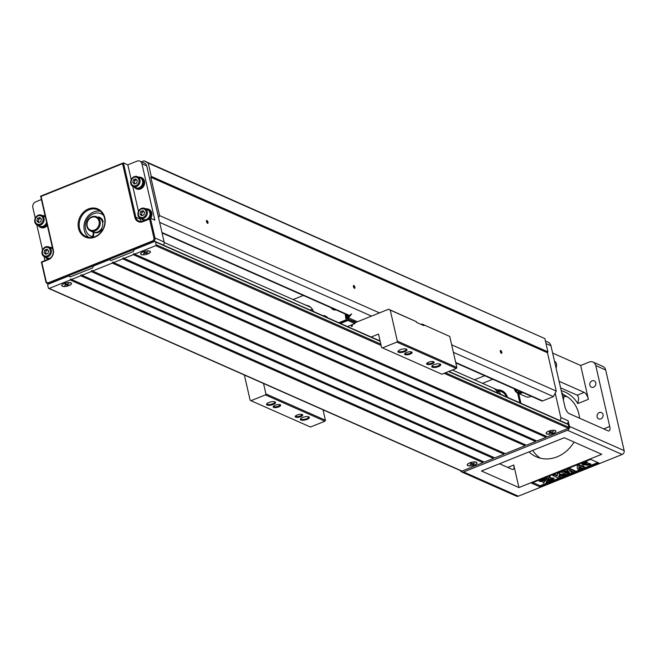 <?xml version="1.0" encoding="UTF-8"?>
<svg xmlns="http://www.w3.org/2000/svg" width="657" height="657" viewBox="0 0 657 657"><rect width="100%" height="100%" fill="white"/><g stroke="black" fill="none" stroke-linecap="round" stroke-linejoin="round"><path stroke-width="0.99" d="M445.545 372.765L568.929 427.354A0.772 0.657 113.9 0 1 568.436 428.323L547.404 436.765L134.603 254.128L155.627 245.685A0.772 0.657 -66.1 0 0 156.12 244.716L155.479 241.899A0.772 0.657 -66.1 0 0 154.658 241.456L134.291 249.635L133.297 251.574L110.951 260.55L109.317 259.671L111.14 260.476M109.317 259.671L93.549 266.003L92.555 267.941L70.209 276.909L68.574 276.03L70.398 276.835M68.574 276.03L48.199 284.21A0.772 0.657 -66.1 0 0 47.706 285.179L48.355 288.004A0.772 0.657 -66.1 0 0 49.168 288.439L70.2 279.997L483.01 462.635A0.772 0.657 113.9 0 1 483.421 461.707M49.168 288.439L461.978 471.077A0.772 0.657 113.9 0 1 461.51 471.077L48.7 288.439M70.2 279.997A0.772 0.657 -66.1 0 1 71.514 279.471L484.324 462.109L493.522 458.414A0.772 0.657 113.9 0 1 493.933 457.486M461.978 471.077L483.01 462.635M467.833 465.624A5.001 1.716 -12.9 0 1 467.423 464.335A5.001 1.716 -12.9 0 1 471.726 462.232A5.001 1.716 -12.9 0 1 476.506 462.257A5.001 1.716 -12.9 0 1 474.37 465.016A5.001 1.716 -12.9 0 1 467.833 465.624M62.374 286.238A5.001 1.716 -12.9 0 1 61.963 284.949A5.001 1.716 -12.9 0 1 66.258 282.847A5.001 1.716 -12.9 0 1 71.046 282.871A5.001 1.716 -12.9 0 1 68.911 285.631A5.001 1.716 -12.9 0 1 62.374 286.238M493.522 458.414L80.712 275.776A0.772 0.657 -66.1 0 1 82.026 275.242L494.836 457.88L504.034 454.184A0.772 0.657 113.9 0 1 504.445 453.256M504.034 454.184L91.224 271.546A0.772 0.657 -66.1 0 1 92.538 271.021L505.348 453.659L525.066 445.742A0.772 0.657 113.9 0 1 525.477 444.814M82.026 275.242L91.224 271.546M525.066 445.742L112.257 263.104A0.772 0.657 -66.1 0 1 113.571 262.578L526.38 445.216L535.578 441.52A0.772 0.657 113.9 0 1 535.989 440.592M92.538 271.021L112.257 263.104M71.514 279.471L80.712 275.776M535.578 441.52L122.769 258.883A0.772 0.657 -66.1 0 1 124.083 258.357L536.892 440.995L546.09 437.299A0.772 0.657 113.9 0 1 546.501 436.371M546.09 437.299L133.289 254.661A0.772 0.657 -66.1 0 1 134.603 254.128M567.467 424.094A0.772 0.657 113.9 0 1 568.289 424.537L448.55 371.558M568.929 427.354L568.289 424.537M546.69 433.957A5.001 1.716 -12.9 0 1 546.279 432.667A5.001 1.716 -12.9 0 1 550.582 430.565A5.001 1.716 -12.9 0 1 555.362 430.59A5.001 1.716 -12.9 0 1 553.227 433.341A5.001 1.716 -12.9 0 1 546.69 433.957M141.23 254.571A5.001 1.716 -12.9 0 1 140.82 253.282A5.001 1.716 -12.9 0 1 145.115 251.179A5.001 1.716 -12.9 0 1 149.903 251.196A5.001 1.716 -12.9 0 1 147.768 253.955A5.001 1.716 -12.9 0 1 141.23 254.571M124.083 258.357L133.289 254.661M113.571 262.578L122.769 258.883M325.7 316.181A7.777 6.636 -66.1 0 0 323.121 315.779M347.446 326.545L354.862 323.564L355.355 322.595L388.607 309.242L416.251 321.626L390.242 310.12L397.345 341.131L456.845 367.46L456.352 368.429L441.89 374.235L381.577 347.471L378.506 334.076L371.156 337.033M323.03 409.812L325.42 420.242L324.919 421.211L265.42 394.89L250.966 400.696L250.145 400.253L244.363 375.007M265.42 394.89L265.921 393.921L325.42 420.242M263.531 383.491L265.921 393.921M456.352 368.429L396.853 342.1L382.39 347.906M396.853 342.1L397.345 341.131M390.242 310.12L388.607 309.242M351.971 324.73L351.405 326.496L352.357 326.11L352.3 324.591M449.741 336.45L422.106 324.057L449.741 336.45L456.845 367.46M324.919 421.211L310.465 427.017L250.966 400.696M312.502 309.422A11.547 9.855 -66.1 0 0 310.071 310.005M347.331 314.933L347.865 317.257M347.652 318.859L355.191 321.889L355.355 322.595L348.374 319.507L347.882 320.476L354.862 323.564M348.218 318.801L348.374 319.507L347.783 319.409M347.471 320.09L347.882 320.476L340.466 323.458M346.691 314.654L347.791 319.466L346.559 314.588M340.104 323.293L347.315 320.394L347.791 319.466M309.135 306.236A11.933 10.184 -66.1 0 0 307.271 305.809M333.386 309.71A6.159 5.256 113.9 0 1 331.448 307.911M335.875 309.866A5.847 4.993 113.9 0 1 335.029 309.866A5.847 4.993 113.9 0 1 333.69 309.513A5.847 4.993 113.9 0 1 333.551 309.447M327.728 317.816A7.777 6.636 -66.1 0 0 325.519 316.091A7.777 6.636 -66.1 0 0 322.751 315.615M345.155 313.972L346.067 319.844L338.856 322.743M293.121 299.551L303.312 295.461M306.022 305.25A11.933 10.184 113.9 0 1 308.519 305.94A11.933 10.184 113.9 0 1 313.52 311.533M331.087 307.747A6.159 5.256 -66.1 0 0 333.198 309.636A6.159 5.256 -66.1 0 0 336.014 309.923M346.067 319.844L347.315 320.394M346.37 319.261L347.044 316.707M345.754 314.235L346.543 317.676M331.678 308.01A5.847 4.993 -66.1 0 0 333.411 309.39A5.847 4.993 -66.1 0 0 335.596 309.743M347.381 317.446L347.947 317.224M348.169 317.996L347.931 316.526L348.497 317.824L351.635 313.947L348.038 316.428M357.424 321.766L348.497 317.824M347.701 318.859L348.424 318.563M416.251 321.626L416.407 322.332L423.905 325.65L423.74 324.944M421.162 324.435L422.106 324.057M398.454 350.764A3.999 1.38 167.1 0 0 398.446 351.019A3.999 1.38 167.1 0 0 402.651 351.47A3.999 1.38 167.1 0 0 406.248 349.237A3.999 1.38 167.1 0 0 406.125 349.007M406.42 349.105A4.615 1.585 -12.9 0 1 406.535 349.163A4.615 1.585 -12.9 0 1 402.831 352.242A4.615 1.585 -12.9 0 1 398.158 351.084A4.615 1.585 -12.9 0 1 401.994 349.171A4.615 1.585 -12.9 0 1 406.42 349.105M432.24 365.711A3.999 1.38 167.1 0 0 432.232 365.974A3.999 1.38 167.1 0 0 436.445 366.417A3.999 1.38 167.1 0 0 440.042 364.183A3.999 1.38 167.1 0 0 439.919 363.953M440.206 364.06A4.615 1.585 -12.9 0 1 440.33 364.118A4.615 1.585 -12.9 0 1 436.618 367.189A4.615 1.585 -12.9 0 1 431.945 366.031A4.615 1.585 -12.9 0 1 435.78 364.126A4.615 1.585 -12.9 0 1 440.206 364.06M300.816 418.493A3.999 1.38 167.1 0 0 300.807 418.755A3.999 1.38 167.1 0 0 305.012 419.207A3.999 1.38 167.1 0 0 308.609 416.973A3.999 1.38 167.1 0 0 308.486 416.735M308.782 416.842A4.615 1.585 -12.9 0 1 308.897 416.899A4.615 1.585 -12.9 0 1 305.193 419.979A4.615 1.585 -12.9 0 1 300.52 418.821A4.615 1.585 -12.9 0 1 304.355 416.908A4.615 1.585 -12.9 0 1 308.782 416.842M267.029 403.546A3.999 1.38 167.1 0 0 267.021 403.809A3.999 1.38 167.1 0 0 271.226 404.252A3.999 1.38 167.1 0 0 274.823 402.018A3.999 1.38 167.1 0 0 274.7 401.788M274.996 401.895A4.615 1.585 -12.9 0 1 275.111 401.953A4.615 1.585 -12.9 0 1 271.407 405.024A4.615 1.585 -12.9 0 1 266.726 403.874A4.615 1.585 -12.9 0 1 270.569 401.961A4.615 1.585 -12.9 0 1 274.996 401.895M295.675 415.824A3.236 1.109 167.1 0 0 295.683 415.988A3.236 1.109 167.1 0 0 299.083 416.349A3.236 1.109 167.1 0 0 301.982 414.542A3.236 1.109 167.1 0 0 301.916 414.395M302.245 414.51A3.852 1.322 -12.9 0 1 302.343 414.559A3.852 1.322 -12.9 0 1 299.255 417.121A3.852 1.322 -12.9 0 1 295.363 416.152A3.852 1.322 -12.9 0 1 298.557 414.567A3.852 1.322 -12.9 0 1 302.245 414.51M273.64 406.075A3.236 1.109 167.1 0 0 273.64 406.24A3.236 1.109 167.1 0 0 277.049 406.601A3.236 1.109 167.1 0 0 279.948 404.794A3.236 1.109 167.1 0 0 279.882 404.646M280.211 404.761A3.852 1.322 -12.9 0 1 280.309 404.811A3.852 1.322 -12.9 0 1 277.221 407.365A3.852 1.322 -12.9 0 1 273.328 406.404A3.852 1.322 -12.9 0 1 276.523 404.811A3.852 1.322 -12.9 0 1 280.211 404.761M427.107 363.042A3.236 1.109 167.1 0 0 427.107 363.198A3.236 1.109 167.1 0 0 430.507 363.559A3.236 1.109 167.1 0 0 433.415 361.752A3.236 1.109 167.1 0 0 433.349 361.613M433.677 361.72A3.852 1.322 -12.9 0 1 433.776 361.769A3.852 1.322 -12.9 0 1 430.688 364.331A3.852 1.322 -12.9 0 1 426.787 363.37A3.852 1.322 -12.9 0 1 429.99 361.777A3.852 1.322 -12.9 0 1 433.677 361.72M405.065 353.294A3.236 1.109 167.1 0 0 405.073 353.45A3.236 1.109 167.1 0 0 408.473 353.811A3.236 1.109 167.1 0 0 411.372 352.004A3.236 1.109 167.1 0 0 411.307 351.865M411.635 351.971A3.852 1.322 -12.9 0 1 411.734 352.021A3.852 1.322 -12.9 0 1 408.646 354.583A3.852 1.322 -12.9 0 1 404.753 353.622A3.852 1.322 -12.9 0 1 407.956 352.029A3.852 1.322 -12.9 0 1 411.635 351.971M506.498 396.91A11.547 9.855 -66.1 0 0 501.792 391.868L452.394 370.014M497.678 393.009A11.547 9.855 -66.1 0 0 494.737 389.018L497.678 390.324L498.359 393.313M500.618 394.307A11.547 9.855 -66.1 0 0 497.678 390.324M507.393 397.304A12.319 10.512 -66.1 0 0 502.104 391.161A12.319 10.512 -66.1 0 0 498.449 390.389M502.433 390.915A12.705 10.841 -66.1 0 0 498.4 390.365M497.3 389.88A12.705 10.841 113.9 0 1 501.891 390.652A12.705 10.841 113.9 0 1 507.45 397.329M519.843 402.815L517.593 392.993M492.725 379.261L482.534 383.351M141.46 161.844L143.99 160.825L544.875 338.593L148.227 163.108L151.266 176.38L150.814 177.25L547.462 352.735L556.249 391.087L555.206 393.124L560.791 417.499A3.08 2.628 113.9 0 1 559.953 420.562M555.206 393.124L553.432 396.598L542.641 400.926A1.536 1.314 113.9 0 1 541.697 400.926L455.802 362.927M484.71 375.714L474.518 379.803M522.66 392.5A6.931 5.913 113.9 0 1 517.486 392.952L525.937 396.688A6.931 5.913 -66.1 0 0 531.102 396.237M518.693 393.486L520.944 403.299M556.249 391.087L451.655 344.81M379.516 312.896L159.602 215.603L158.559 217.631L164.143 242.006A3.08 2.628 113.9 0 1 163.306 245.069M553.432 396.598L453.379 352.333M371.509 316.107L159.643 222.37M501.39 353.318A1.536 0.608 -111.9 0 1 501.348 353.294A1.536 0.608 -111.9 0 1 500.511 352.136A1.536 0.608 -111.9 0 1 500.314 350.715A1.536 0.608 -111.9 0 1 501.611 351.643A1.536 0.608 -111.9 0 1 501.39 353.318M354.484 288.324A1.536 0.608 -111.9 0 1 354.443 288.3A1.536 0.608 -111.9 0 1 353.597 287.134A1.536 0.608 -111.9 0 1 353.4 285.713A1.536 0.608 -111.9 0 1 354.706 286.649A1.536 0.608 -111.9 0 1 354.484 288.324M150.814 177.25L159.602 215.603M207.579 223.323A1.536 0.608 -111.9 0 1 207.538 223.306A1.536 0.608 -111.9 0 1 206.692 222.14A1.536 0.608 -111.9 0 1 206.495 220.719A1.536 0.608 -111.9 0 1 207.801 221.647A1.536 0.608 -111.9 0 1 207.579 223.323M151.266 176.38L547.913 351.865L547.462 352.735M544.875 338.593L547.913 351.865M143.99 160.825L148.227 163.108M560.791 417.499L568.133 420.751L569.43 426.385L624.15 450.595L605.68 369.973A6.159 5.256 -66.1 0 0 602.921 366.45L593 362.064A6.159 5.256 -66.1 0 0 589.222 362.056L580.673 365.489L552.636 353.08M603.709 428.89L609.712 426.475L595.768 365.579A6.159 5.256 -66.1 0 0 593 362.064M609.712 426.475A6.159 2.414 -111.9 0 1 609.072 430.893A6.159 2.414 -111.9 0 1 608.07 430.811L569.134 413.59A6.159 2.414 -111.9 0 1 564.905 406.65L550.96 345.763L546.008 343.57M518.94 487.56L481.474 470.987L564.273 437.734L601.738 454.307L518.94 487.56L513.774 465.008A6.159 2.414 68.1 0 1 513.133 469.427A6.159 2.414 68.1 0 1 512.123 469.344L499.484 463.752M560.602 387.86L577.183 395.194L584.196 392.377A6.159 2.414 -111.9 0 1 588.426 399.316L580.673 365.489M529.025 451.893A33.877 28.9 -66.1 0 0 536.301 456.812A33.877 28.9 -66.1 0 0 557.111 456.837A33.877 28.9 -66.1 0 0 574.07 442.062M579.581 418.213A33.877 28.9 -66.1 0 0 563.714 394.849A33.877 28.9 -66.1 0 0 563.386 394.709M600.802 418.895A3.466 2.957 -66.1 0 0 603.101 415.725A3.466 2.957 -66.1 0 0 601.475 412.555A3.466 2.957 -66.1 0 0 597.369 414.526A3.466 2.957 -66.1 0 0 598.675 418.895A3.466 2.957 -66.1 0 0 600.802 418.895M593.542 387.178A3.466 2.957 -66.1 0 0 595.833 384.017A3.466 2.957 -66.1 0 0 594.215 380.838A3.466 2.957 -66.1 0 0 590.109 382.809A3.466 2.957 -66.1 0 0 591.407 387.178A3.466 2.957 -66.1 0 0 593.542 387.178M532.745 450.398A33.877 28.9 -66.1 0 0 540.3 458.184M567.426 396.885A33.877 28.9 -66.1 0 0 563.854 396.261M531.497 483.133L539.947 486.87L599.094 463.119L590.643 459.383L531.497 483.133M460.475 470.626A3.08 2.628 -66.1 0 0 461.723 471.956A3.08 2.628 -66.1 0 0 463.62 471.964L567.443 430.261A3.08 2.628 -66.1 0 0 569.43 426.385M461.723 471.956L516.451 496.166A3.08 2.628 -66.1 0 0 518.34 496.175L622.171 454.472A3.08 2.628 -66.1 0 0 624.15 450.595M584.196 392.377L559.099 381.274M568.133 420.751A3.08 2.628 113.9 0 1 567.295 423.814M545.425 341.016L548.193 342.24A6.159 5.256 113.9 0 1 550.96 345.763M577.183 395.194L577.938 395.875L578.636 398.659L577.774 403.595A36.956 31.528 -66.1 0 0 561.259 390.71M561.259 472.178L563.805 471.151L569.332 472.317L566.835 469.936L569.381 468.909L575.261 471.512L573.684 472.145L569.052 470.1L572.009 472.818L570.375 473.475L564.084 472.096L568.716 474.14L567.139 474.773L561.259 472.178L561.094 471.471L563.64 470.453L568.428 471.455M566.835 469.936L566.671 469.229L569.225 468.211L575.097 470.806L575.261 471.512M570.227 470.617L572.009 472.818M566.925 472.72L568.551 473.434L568.716 474.14M584.738 464.901L590.832 464.589L582.061 464.63L581.897 463.924L585.362 462.019L587.251 462.183L587.415 462.881L583.859 464.195L584.738 464.901L584.582 464.195L585.387 463.464M584.016 463.858L584.582 464.195M587.243 462.963L590.676 463.883L590.832 464.589M532.909 482.575L540.079 485.745L548.652 482.295M552.274 480.842L597.813 462.553M539.225 480.637L545.367 479.856L545.532 480.563L543.388 483.117L542.863 481.638L539.389 481.343L539.225 480.637M548.365 482.189L549.375 482.386L548.365 482.189L548.209 481.482L549.055 481.482M549.211 482.189L549.121 481.458M541.401 479.158L544.398 478.427L546.279 477.204M547.215 479.676L553.112 479.265L553.276 479.971L548.874 481.039L546.115 482.846L547.215 479.676L547.38 480.382L553.276 479.971M551.814 480.045L552.356 481.203L551.601 481.031M549.884 476.358L550.41 477.836L553.884 478.124L554.048 478.83L547.905 479.61L547.741 478.904L549.884 476.358L550.41 477.836M549.556 481.704L551.207 481.047L551.576 481.515L549.884 481.671L550.369 481.983L549.942 482.172L549.4 481.006L550.558 480.628M551.059 480.349L551.404 480.801M584.582 467.768L583.014 468.4L581.831 467.874L578.39 469.254L577.404 468.819L577.158 465L578.513 464.458L582.242 466.1L583.285 465.682L584.443 466.831L583.4 467.25L584.582 467.768L584.147 466.946M566.277 475.118L564.084 476.005L559.008 475.709L558.614 476.695L560.396 477.483L558.696 478.165L552.816 475.569L552.66 474.863L554.352 474.182L556.964 475.331L557.785 472.802L560.068 471.882L559.353 474.871L566.277 475.118L566.12 474.411L559.616 474.182M558.828 476.161L560.232 476.777L560.396 477.483M546.115 482.846L547.38 480.382M547.314 477.335L546.049 479.791L540.161 480.21L544.563 479.134L547.314 477.335L547.199 476.834M540.161 480.21L540.046 479.709M544.563 479.134L544.398 478.427M551.478 480.965L551.207 480.472M551.33 480.998L551.872 480.308L552.348 481.187L552.184 480.489M551.97 480.735L552.356 481.203M550.574 478.542L554.048 478.83M547.905 479.61L550.049 477.064M550.024 481.515L549.868 480.817M550.632 481.704L550.467 480.998M550.747 481.228L550.607 480.62M551.56 481.507L551.437 480.973L551.576 481.515M549.942 482.172L549.835 481.729M548.726 482.64L548.636 482.23M548.373 482.197L548.858 482.542M539.389 481.343L545.532 480.563M539.947 486.87L540.079 485.745M577.404 468.819L577.158 465M577.322 465.706L578.677 465.156L578.513 464.458M578.677 465.156L582.406 466.807L582.242 466.1M582.406 466.807L583.449 466.388L583.285 465.682M583.449 466.388L584.443 466.831M578.916 468.211L580.845 467.439L578.833 466.544L578.916 468.211M578.874 467.456L579.934 467.037M552.816 475.569L554.516 474.888L554.352 474.182M554.516 474.888L557.128 476.038L556.964 475.331M557.128 476.038L557.785 472.802M557.949 473.508L560.232 472.588M582.061 464.63L585.527 462.725L587.415 462.881M585.789 464.975L589.058 465.066L585.781 465.082M585.625 464.277L588.894 464.359M563.805 471.151L563.64 470.453M569.381 468.909L569.225 468.211M516.542 389.798L516.435 391.137L517.084 390.036M519.26 390.997L518.118 392.04L518.611 390.71M516.361 391.104L517.01 390.003M519.186 390.972L518.044 392.007M561.76 392.911A5.387 4.599 113.9 0 1 563.763 395.777A5.387 4.599 113.9 0 1 563.304 399.628M554.5 361.194A5.387 4.599 113.9 0 1 556.495 364.06A5.387 4.599 113.9 0 1 556.036 367.92M501.176 353.17A1.232 0.485 68.1 0 0 501.266 353.154A1.232 0.485 68.1 0 0 501.25 351.832A1.232 0.485 68.1 0 0 500.347 350.871A1.232 0.485 68.1 0 0 500.273 350.928M354.263 288.177A1.232 0.485 68.1 0 0 354.361 288.16A1.232 0.485 68.1 0 0 354.345 286.838A1.232 0.485 68.1 0 0 353.441 285.877A1.232 0.485 68.1 0 0 353.367 285.926M207.357 223.175A1.232 0.485 68.1 0 0 207.448 223.166A1.232 0.485 68.1 0 0 207.44 221.844A1.232 0.485 68.1 0 0 206.536 220.875A1.232 0.485 68.1 0 0 206.454 220.933M131.211 179.607L127.828 164.833L123.417 162.879L122.555 163.683L41.071 196.418L53.332 249.98A7.695 6.57 113.9 0 1 48.38 259.663L41.81 262.307L46.162 281.336A2.308 1.971 -66.1 0 0 48.618 282.658L152.449 240.955A2.308 1.971 -66.1 0 0 153.935 238.048L149.574 219.019L150.437 218.214L154.962 237.949A3.08 2.628 113.9 0 1 152.974 241.825L49.152 283.52A3.08 2.628 113.9 0 1 47.255 283.52A3.08 2.628 113.9 0 1 45.875 281.763L41.358 262.028L48.585 259.121A6.931 5.913 -66.1 0 0 53.045 250.407L40.619 196.139L123.417 162.879L135.843 217.147A6.931 5.913 -66.1 0 0 138.956 221.113A6.931 5.913 -66.1 0 0 143.21 221.113L150.437 218.214L154.847 220.161L141.937 163.782A4.615 3.942 -66.1 0 0 139.859 161.137L144.639 163.248A4.615 3.942 113.9 0 1 146.708 165.893L158.559 217.631M476.243 462.249A4.854 1.667 167.1 0 0 471.578 462.323A4.854 1.667 167.1 0 0 467.554 464.351A4.854 1.667 167.1 0 0 467.965 465.575A4.854 1.667 167.1 0 0 474.28 464.992A4.854 1.667 167.1 0 0 476.391 462.323A4.854 1.667 167.1 0 0 476.243 462.249M471.225 463.251L472.252 463.702L474.436 463.128L472.613 463.858L473.631 464.31L472.983 464.573L471.964 464.121L470.141 464.852L471.603 463.965L470.584 463.514L471.225 463.251M471.463 463.357L471.603 463.965M471.964 464.121L471.825 463.514M472.654 463.883L472.983 464.573M555.099 430.581A4.854 1.667 167.1 0 0 550.435 430.655A4.854 1.667 167.1 0 0 546.41 432.676A4.854 1.667 167.1 0 0 546.821 433.899A4.854 1.667 167.1 0 0 553.137 433.316A4.854 1.667 167.1 0 0 555.247 430.647A4.854 1.667 167.1 0 0 555.099 430.581M550.081 431.583L551.108 432.035L553.293 431.46L551.469 432.191L552.488 432.643L550.821 432.446L548.997 433.185L550.459 432.29L549.441 431.838L550.081 431.583M550.32 431.682L550.459 432.29M550.821 432.446L550.681 431.846M551.51 432.207L551.839 432.897M127.828 164.833L137.026 161.137A4.615 3.942 -66.1 0 1 139.859 161.137M41.399 199.539L35.823 201.781A4.615 3.942 -66.1 0 0 32.85 207.596L35.264 218.14M141.469 177.595A6.159 5.256 113.9 0 1 141.731 177.702A6.159 5.256 113.9 0 1 144.491 181.225A6.159 5.256 113.9 0 1 142.585 187.598A6.159 5.256 113.9 0 1 136.746 188.97A6.159 5.256 113.9 0 1 136.492 188.846M148.728 209.312A6.159 5.256 113.9 0 1 148.991 209.419A6.159 5.256 113.9 0 1 151.759 212.942A6.159 5.256 113.9 0 1 150.675 218.313M149.574 219.019L143.004 221.655A7.695 6.57 113.9 0 1 134.825 217.253L135.843 217.147L140.253 219.101L140.007 218.042M138.471 211.316L132.747 186.325M140.253 219.101A6.931 5.913 -66.1 0 0 141.403 221.532M47.312 225.359A6.159 5.256 113.9 0 1 40.8 227.503A6.159 5.256 113.9 0 1 40.553 227.379M36.808 224.858L42.533 249.849M44.068 256.575L44.98 260.566M41.071 196.418L40.619 196.139M134.825 217.253L122.555 163.683M88.432 208.942A15.398 13.14 113.9 0 1 104.652 225.515A15.398 13.14 113.9 0 1 81.887 234.664A15.398 13.14 113.9 0 1 88.432 208.942M41.81 262.307L41.358 262.028M88.958 209.813A14.626 12.483 -66.1 0 0 79.259 223.183A14.626 12.483 -66.1 0 0 86.108 236.586A14.626 12.483 -66.1 0 0 95.093 236.594A14.626 12.483 -66.1 0 0 104.791 223.224A14.626 12.483 -66.1 0 0 97.942 209.829A14.626 12.483 -66.1 0 0 88.958 209.813M100.201 211.176A14.626 12.483 -66.1 0 0 85.385 220.267A14.626 12.483 -66.1 0 0 88.621 237.341M145.838 208.86A6.159 5.256 113.9 0 1 148.482 209.189A6.159 5.256 113.9 0 1 151.241 212.712A6.159 5.256 113.9 0 1 149.911 218.428M144.228 220.703A6.159 5.256 113.9 0 1 143.497 220.456A6.159 5.256 113.9 0 1 141.477 218.724M148.408 210.183A5.231 4.468 113.9 0 1 150.568 214.658A5.231 4.468 113.9 0 1 147.71 219.307M146.437 219.824A5.231 4.468 113.9 0 1 144.187 219.734M144.786 208.4L147.431 209.567A5.387 4.599 113.9 0 1 149.853 212.646A5.387 4.599 113.9 0 1 148.178 218.231A5.387 4.599 113.9 0 1 143.07 219.422L140.426 218.255A5.387 4.599 -66.1 0 0 145.534 217.056A5.387 4.599 -66.1 0 0 147.209 211.48A5.387 4.599 -66.1 0 0 144.786 208.4A5.387 4.599 -66.1 0 0 138.405 211.464A5.387 4.599 -66.1 0 0 140.426 218.255M146.174 211.644A4.517 3.852 -66.1 0 0 139.563 210.388A4.517 3.852 -66.1 0 0 141.206 217.557A4.517 3.852 -66.1 0 0 146.174 211.644M144.589 212.285L143.94 214.855L141.657 215.767L140.04 214.108L140.688 211.538L142.971 210.626L144.589 212.285M142.257 215.529L141.51 214.765L142.158 212.186L143.842 211.513M140.04 214.108L141.51 214.765M140.688 211.538L142.158 212.186M138.578 177.152A6.159 5.256 113.9 0 1 141.214 177.472A6.159 5.256 113.9 0 1 143.982 180.995A6.159 5.256 113.9 0 1 142.068 187.368A6.159 5.256 113.9 0 1 136.229 188.74A6.159 5.256 113.9 0 1 134.217 187.007M141.148 178.474A5.231 4.468 113.9 0 1 142.807 184.913A5.231 4.468 113.9 0 1 136.919 188.017M137.527 176.684L140.171 177.85A5.387 4.599 113.9 0 1 142.585 180.938A5.387 4.599 113.9 0 1 140.918 186.514A5.387 4.599 113.9 0 1 135.81 187.713L133.166 186.539A5.387 4.599 -66.1 0 0 138.274 185.34A5.387 4.599 -66.1 0 0 139.941 179.763A5.387 4.599 -66.1 0 0 137.527 176.684A5.387 4.599 -66.1 0 0 131.137 179.755A5.387 4.599 -66.1 0 0 133.166 186.539M138.906 179.936A4.517 3.852 -66.1 0 0 132.303 178.671A4.517 3.852 -66.1 0 0 133.946 185.841A4.517 3.852 -66.1 0 0 138.906 179.936M137.329 180.568L136.672 183.139L134.398 184.05L132.771 182.4L133.428 179.821L135.703 178.909L137.329 180.568M134.997 183.812L134.242 183.048L134.899 180.478L136.574 179.804M132.771 182.4L134.242 183.048M133.428 179.821L134.899 180.478M47.14 224.62A6.159 5.256 113.9 0 1 40.291 227.273A6.159 5.256 113.9 0 1 38.27 225.54M42.631 215.685A6.159 5.256 113.9 0 1 45.161 215.956M46.869 223.437A5.231 4.468 113.9 0 1 40.98 226.55M46.59 222.206A5.387 4.599 113.9 0 1 39.863 226.246L37.219 225.072A5.387 4.599 -66.1 0 0 42.327 223.873A5.387 4.599 -66.1 0 0 44.003 218.296A5.387 4.599 -66.1 0 0 41.58 215.217A5.387 4.599 -66.1 0 0 35.199 218.288A5.387 4.599 -66.1 0 0 37.219 225.072M41.58 215.217L44.224 216.391A5.387 4.599 113.9 0 1 45.448 217.229M42.968 218.469A4.517 3.852 -66.1 0 0 36.357 217.212A4.517 3.852 -66.1 0 0 37.999 224.374A4.517 3.852 -66.1 0 0 42.968 218.469M41.383 219.101L40.734 221.672L38.451 222.583L36.833 220.933L37.49 218.362L39.765 217.442L41.383 219.101M39.05 222.345L38.303 221.581L38.952 219.011L40.635 218.338M36.833 220.933L38.303 221.581M37.49 218.362L38.952 219.011M48.289 259.244A6.159 5.256 113.9 0 1 47.55 258.989A6.159 5.256 113.9 0 1 45.538 257.257M49.899 247.402A6.159 5.256 113.9 0 1 52.42 247.673M49.825 258.464A5.231 4.468 113.9 0 1 48.24 258.267M50.507 257.938A5.387 4.599 113.9 0 1 47.132 257.963L44.487 256.788A5.387 4.599 -66.1 0 0 49.595 255.589A5.387 4.599 -66.1 0 0 51.262 250.013A5.387 4.599 -66.1 0 0 48.848 246.933A5.387 4.599 -66.1 0 0 42.459 249.997A5.387 4.599 -66.1 0 0 44.487 256.788M48.848 246.933L51.492 248.1A5.387 4.599 113.9 0 1 52.716 248.946M50.228 250.186A4.517 3.852 -66.1 0 0 43.625 248.921A4.517 3.852 -66.1 0 0 45.267 256.09A4.517 3.852 -66.1 0 0 50.228 250.186M48.651 250.818L47.994 253.388L45.719 254.3L44.093 252.641L44.75 250.071L47.025 249.159L48.651 250.818M46.319 254.062L45.563 253.298L46.22 250.728L47.895 250.046M44.093 252.641L45.563 253.298M44.75 250.071L46.22 250.728M141.362 254.514A4.854 1.667 167.1 0 0 147.669 253.93A4.854 1.667 167.1 0 0 149.788 251.261A4.854 1.667 167.1 0 0 149.64 251.188A4.854 1.667 167.1 0 0 144.967 251.261A4.854 1.667 167.1 0 0 140.951 253.29A4.854 1.667 167.1 0 0 141.362 254.514M144.622 252.189L145.64 252.641L147.833 252.066L146.002 252.805L147.02 253.257L145.361 253.06L143.53 253.791L145 252.904L143.973 252.452L144.622 252.189M145.361 253.06L145.222 252.452M144.86 252.296L145 252.904M146.051 252.822L146.38 253.512M62.505 286.189A4.854 1.667 167.1 0 0 68.813 285.606A4.854 1.667 167.1 0 0 70.931 282.937A4.854 1.667 167.1 0 0 70.784 282.863A4.854 1.667 167.1 0 0 66.111 282.937A4.854 1.667 167.1 0 0 62.095 284.957A4.854 1.667 167.1 0 0 62.505 286.189M65.766 283.865L66.784 284.317L68.977 283.742L67.145 284.473L68.164 284.924L67.523 285.187L66.505 284.736L64.673 285.467L66.143 284.571L65.117 284.12L65.766 283.865M66.505 284.736L66.365 284.128M66.004 283.972L66.143 284.571M67.195 284.497L67.523 285.187M99.839 218.247A7.695 6.57 113.9 0 1 99.913 218.272A7.695 6.57 113.9 0 1 103.1 221.762M101.901 229.564A7.695 6.57 113.9 0 1 93.729 232.381A7.695 6.57 -66.1 0 0 101.819 229.408M103.034 221.943A7.695 6.57 -66.1 0 0 99.765 218.214A7.695 6.57 -66.1 0 0 99.429 218.075M101.433 228.685L102.328 230.361M103.519 215.348A12.319 10.512 -66.1 0 0 101.047 213.73A12.319 10.512 -66.1 0 0 86.453 220.736A12.319 10.512 -66.1 0 0 91.077 236.257A12.319 10.512 -66.1 0 0 91.126 236.274A1.536 1.314 -66.1 0 0 93.097 234.721L93.146 232.11M98.008 217.434A0.772 0.657 113.9 0 1 98.846 217.007A8.467 7.227 113.9 0 1 99.494 217.245A8.467 7.227 113.9 0 1 103.075 221.327A0.772 0.657 113.9 0 1 102.599 222.362L102.574 222.378M90.379 230.894L92.875 232.003A7.695 6.57 -66.1 0 0 97.606 232.003A7.695 6.57 -66.1 0 0 102.714 224.965A7.695 6.57 -66.1 0 0 99.108 217.919L96.612 216.81A7.695 6.57 113.9 0 1 99.503 226.509A7.695 6.57 113.9 0 1 90.379 230.894A7.695 6.57 113.9 0 1 86.773 223.848A7.695 6.57 113.9 0 1 91.881 216.81A7.695 6.57 113.9 0 1 96.612 216.81M91.676 217.352A6.931 5.913 -66.1 0 0 88.728 228.923A6.931 5.913 -66.1 0 0 98.977 224.809A6.931 5.913 -66.1 0 0 91.676 217.352M103.33 214.97A12.319 10.512 -66.1 0 0 101.638 213.985A12.319 10.512 -66.1 0 0 101.342 213.862M91.619 236.495A12.319 10.512 -66.1 0 0 91.668 236.52A12.319 10.512 -66.1 0 0 91.717 236.536A1.536 1.314 -66.1 0 0 93.68 234.984L93.737 232.299M98.591 217.689A0.772 0.657 113.9 0 1 99.437 217.262A8.467 7.227 113.9 0 1 99.782 217.385M568.436 428.323L444.14 373.332M381.109 345.442L155.627 245.685M156.12 244.716L380.805 344.12M380.165 341.303L155.479 241.899M542.641 400.926L455.703 362.459M349.45 315.45L161.967 232.504M605.68 369.973L595.768 365.579M507.771 467.423L513.774 465.008M588.426 399.316L577.774 403.595M463.62 471.964L518.34 496.175M622.171 454.472L567.443 430.261M585.527 462.725L585.362 462.019M514.259 388.788L517.486 392.952A6.931 5.913 113.9 0 1 514.382 388.985A6.931 5.913 113.9 0 1 514.341 388.821M514.792 389.026A6.159 5.256 -66.1 0 0 521.477 391.983M153.344 241.981L152.449 240.955M48.618 282.658L49.513 283.684M141.937 163.782L146.708 165.893M153.935 238.048L154.962 237.949L164.143 242.006M53.332 249.98L53.045 250.407M48.38 259.663L48.585 259.121M143.21 221.113L143.004 221.655M46.162 281.336L45.875 281.763M91.717 236.536L91.126 236.274M93.68 234.984L93.097 234.721M99.437 217.262L98.846 217.007M155.134 241.456L380.091 340.983M448.887 371.419L567.944 424.094M348.136 318.07L347.816 316.666M310.712 307.328L164.217 242.515M504.157 392.073L502.104 391.161M349.081 315.705L162.074 232.972M467.891 463.867L467.554 464.351M475.882 462.035L476.391 462.323M546.747 432.191L546.41 432.676M554.738 430.36L555.247 430.647M47.255 283.52L48.528 284.079M148.991 209.419L148.482 209.189M144.006 220.678L143.497 220.456M141.731 177.702L141.214 177.472M136.746 188.97L136.229 188.74M40.8 227.503L40.291 227.273M48.068 259.219L47.55 258.989M149.27 250.974L149.788 251.261M141.288 252.805L140.951 253.29M70.414 282.65L70.931 282.937M62.431 284.473L62.095 284.957M101.638 213.985L101.047 213.73M91.668 236.52L91.077 236.257"/></g></svg>
